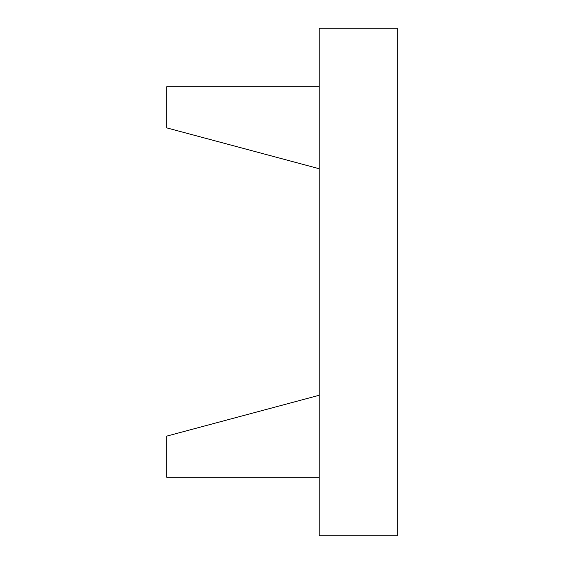 <?xml version="1.0" encoding="UTF-8"?>
<svg xmlns="http://www.w3.org/2000/svg" width="564" height="564" viewBox="0 0 564 564"><rect width="100%" height="100%" fill="white"/><g stroke="black" fill="none" stroke-linecap="round" stroke-linejoin="round"><path stroke-width="0.85" d="M319.196 86.771L166.711 86.771L166.711 127.873L319.196 168.728M319.196 477.229L166.711 477.229L166.711 436.127L319.196 395.272M319.196 28.2L319.196 535.8L397.289 535.8L397.289 28.2L319.196 28.2"/></g></svg>
